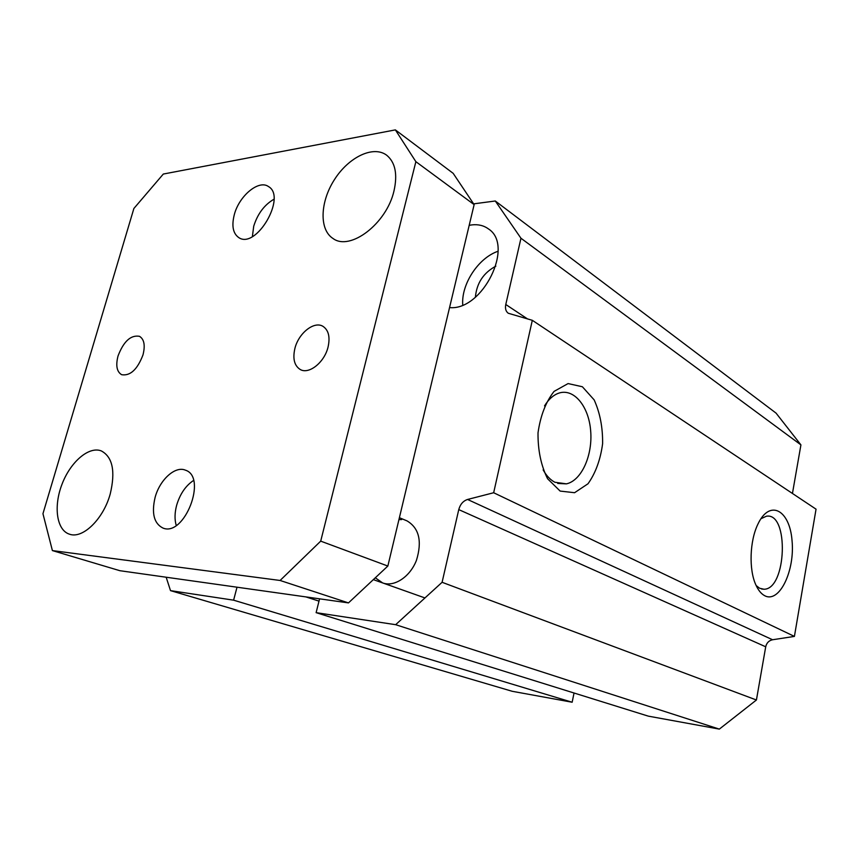 <?xml version="1.0" encoding="UTF-8"?>
<svg xmlns="http://www.w3.org/2000/svg" width="859" height="859" viewBox="0 0 859 859"><rect width="100%" height="100%" fill="white"/><g stroke="black" fill="none" stroke-linecap="round" stroke-linejoin="round"><path stroke-width="1.29" d="M792.449 493.463L800.921 444.887L776.064 413.125L495.289 200.995L520.962 238.244L505.779 304.494C504.985 308.478 505.811 311.387 508.249 313.245L532.312 320.31L493.667 492.744L467.564 499.466C463.173 500.915 460.231 504.297 458.76 509.612L442.095 582.295L395.645 624.686L316.123 612.66L319.569 598.83M316.123 612.66L648.287 716.138L719.337 729.108L756.425 699.999L765.713 646.795C766.615 642.908 768.902 640.556 772.574 639.751L794.414 636.412L816.05 509.172L532.312 320.31M237.02 587.202L233.605 600.173L170.501 590.627L512.211 691.291L572.158 702.232L574.037 693.009M406.812 520.801L407.026 520.887C419.128 528.113 422.274 541.256 416.454 560.315C410.076 576.872 394.249 587.288 382.674 582.939L375.297 577.785M398.941 519.577L401.668 519.588M469.186 225.337L471.892 224.897C478.259 224.178 483.757 225.509 488.395 228.881C514.917 245.459 482.5 311.108 449.558 307.576M498.091 251.236C478.323 257.893 461.1 284.232 462.743 304.977M495.847 266.15C483.467 272.818 476.648 283.18 475.392 297.225M560.143 491.08L547.58 478.742C541.052 465.642 537.863 450.352 538.013 432.861C540.451 415.777 545.798 401.948 554.066 391.393L568.089 383.576L582.381 386.754L594.138 399.864C599.99 412.76 602.814 427.374 602.61 443.706C600.462 459.715 595.588 473.073 588.007 483.767L574.585 492.712L560.143 491.08M543.135 469.862C546.399 475.736 550.308 479.859 554.839 482.243L566.403 483.864C581.586 480.621 592.85 455.216 590.648 430.627C588.705 405.963 573.554 387.667 558.35 393.304C553.089 395.269 548.482 399.467 544.531 405.899M764.735 595.727C761.246 593.913 758.293 590.294 755.856 584.882C748.747 569.603 749.703 540.869 757.885 524.205C769.653 498.854 789.679 509.817 792.03 540.504C795.08 570.677 779.424 603.576 764.735 595.727M756.145 585.527L759.581 588.232L763.919 589.231C786.672 589.585 789.303 511.964 766.378 516.238L760.924 518.739M473.62 203.862L495.289 200.995M800.921 444.887L520.962 238.244M794.414 636.412L493.667 492.744M756.425 699.999L442.095 582.295M719.337 729.108L395.645 624.686M319 601.128L305.858 596.898M572.158 702.232L233.605 600.173M170.501 590.627L166.174 577.227M118.037 355.937C123.642 341.334 130.793 334.795 139.491 336.32C144.194 339.219 145.364 345.404 142.991 354.885C137.408 369.488 130.3 376.092 121.667 374.707C116.792 371.797 115.589 365.537 118.037 355.937M294.895 348.453C298.535 333.238 314.093 320.783 322.941 326.323C328.567 330.071 330.275 336.975 328.063 347.047C324.487 362.326 308.993 374.685 300.274 369.52C294.358 365.762 292.565 358.74 294.895 348.453M273.978 199.224C264.379 204.796 257.625 213.794 253.716 226.218L252.385 236.547M234.303 214.664C239.081 195.916 258.763 179.434 268.459 186.543C287.078 196.786 256.014 249.851 238.727 237.556C232.972 233.444 231.5 225.82 234.303 214.664M193.522 480.482C185.662 485.722 180.046 493.957 176.675 505.167C174.656 512.726 174.506 519.48 176.224 525.418M155.092 497.447C159.742 479.773 175.193 465.675 185.404 470.163C207.663 476.96 184.449 537.197 162.942 528.049C154.008 523.539 151.399 513.328 155.092 497.447M395.365 129.892L453.176 173.346L474.136 204.625L387.849 566.049L348.475 602.9L119.906 570.709L52.399 550.587L280.098 580.469L320.708 541.138L415.874 161.675L395.365 129.892L163.317 174.044L133.886 208.479L42.95 513.714L52.399 550.587M110.21 494.022C103.402 519.061 82.668 539.173 69.493 534.191C56.587 530.218 53.365 506.423 62.02 484.208C70.47 461.917 88.842 446.025 101.276 450.9C112.647 456.967 115.621 471.333 110.21 494.022M393.97 190.999C386.561 223.78 350 251.386 332.97 238.458C319.043 229.621 320.063 201.822 334.495 179.542C348.7 157.1 373.375 145.117 386.7 155.232C395.312 162.372 397.728 174.291 393.97 190.999M474.136 204.625L415.874 161.675M387.849 566.049L320.708 541.138M348.475 602.9L280.098 580.469M527.609 318.99L505.779 304.494M772.574 639.751L467.564 499.466M765.713 646.795L458.76 509.612M557.716 483.445L566.403 483.864M761.568 588.995L763.919 589.231M373.343 579.621L424.947 597.939M399.392 517.709L407.026 520.887"/></g></svg>
